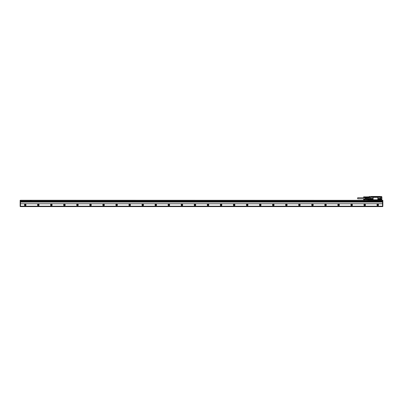 <?xml version="1.0" encoding="UTF-8"?>
<svg xmlns="http://www.w3.org/2000/svg" width="403" height="403" viewBox="0 0 403 403"><rect width="100%" height="100%" fill="white"/><g stroke="black" fill="none" stroke-linecap="round" stroke-linejoin="round"><path stroke-width="0.6" d="M372.08 199.248L371.556 199.248A0.292 0.292 0 0 1 371.264 198.956A0.292 0.292 0 0 1 371.556 198.659L372.08 198.659A0.292 0.292 0 0 1 372.372 198.956A0.292 0.292 0 0 1 372.08 199.248M371.294 198.432L372.402 198.462L372.664 198.921L372.402 199.445L371.234 199.445L370.972 198.921L371.294 198.432M372.145 199.54C372.901 199.147 372.901 198.76 372.145 198.367L371.49 198.367C370.735 198.76 370.735 199.147 371.49 199.54L372.145 199.54M373.123 199.515L373.123 197.742A0.393 0.393 0 0 0 372.73 197.349L373.123 197.742L372.73 197.349L370.906 197.349A0.393 0.393 0 0 0 370.513 197.742L370.513 199.515A0.393 0.393 0 0 0 370.906 199.908L372.73 199.908A0.393 0.393 0 0 0 373.123 199.515L372.73 199.908L373.123 199.515M381.696 199.581L381.676 199.999L380.785 199.802A0.353 0.353 0 0 0 380.341 199.465A0.353 0.353 0 0 0 380.084 199.802L378.216 199.908L377.823 199.515A0.393 0.393 0 0 0 378.216 199.908L377.823 199.515L377.823 197.742L378.216 197.349L377.823 197.742A0.393 0.393 0 0 1 378.216 197.349L372.73 197.349M378.216 199.908L372.73 199.908M380.175 196.719L381.021 196.473L381.807 196.825L381.021 196.916L381.021 199.606L381.676 199.606L381.676 199.933L380.724 199.802A0.287 0.287 0 0 0 380.437 199.515A0.287 0.287 0 0 0 380.145 199.802L373.007 199.999M380.004 196.719L373.123 196.775A0.327 0.327 0 0 0 373.45 197.102L377.495 197.102A0.327 0.327 0 0 0 377.823 196.775M373.123 196.775L369.833 196.528M371.294 196.719L380.11 196.719M371.193 196.463L371.193 196.719L371.193 196.463L380.145 196.463M369.208 196.82L369.274 196.528L369.249 196.941L369.858 196.961L369.858 199.671L367.682 199.671A0.262 0.262 0 0 1 367.601 199.656L367.682 197.571L366.967 197.571L368.292 197.571L367.601 197.636L367.601 199.656L367.032 199.47A0.262 0.262 0 0 1 366.856 199.223L366.856 198.785L365.586 198.77L365.586 197.415M371.163 196.473L369.274 196.588L369.274 196.916L369.924 196.916L369.858 199.51M381.087 196.951L381.021 199.606L381.727 199.606M381.087 197.002L381.742 196.588M380.306 196.473L381.112 196.528M380.175 199.802L380.694 199.802A0.262 0.262 0 0 0 380.437 199.54A0.262 0.262 0 0 0 380.175 199.802L370.407 199.802A0.287 0.287 0 0 0 369.959 199.566L369.858 199.621M369.858 199.671L369.858 199.999L368.095 199.828L368.095 200.261M375.092 199.999L380.21 199.999M380.694 200.261L380.724 199.802A0.287 0.287 0 0 0 380.437 199.515A0.287 0.287 0 0 0 380.145 199.802M369.208 196.85L367.682 196.85A0.262 0.262 0 0 0 367.601 196.866L367.607 196.886M368.292 197.571L368.292 196.85M369.143 197.546L369.077 199.178L369.017 197.546M368.816 197.546L368.881 199.178M368.947 197.546L368.821 199.112M368.75 197.546L368.685 199.178L368.629 197.546M368.423 197.546L368.488 199.178M368.554 197.546L368.423 199.112M381.087 199.999L381.087 200.261M369.858 199.717L369.858 199.802A0.262 0.262 0 0 1 370.12 199.54A0.262 0.262 0 0 1 370.382 199.802M370.473 199.802A0.353 0.353 0 0 0 369.924 199.51L369.959 199.566A0.287 0.287 0 0 1 370.407 199.802L370.382 199.999M369.873 199.722L369.924 199.999L368.095 200.064L381.021 200.261M381.873 199.571L381.873 200.095L381.807 199.782L381.807 200.115L381.087 200.115M381.873 196.891L381.873 198.891L381.414 198.891L381.414 199.581M381.873 199.848L381.873 198.891L381.414 198.891L381.807 199.062M381.087 200.049L381.873 200.049M369.858 199.762L368.095 199.933M368.095 199.828L369.858 199.933M381.807 200.16L381.087 200.16L381.807 200.16M381.48 198.991L381.48 199.581M366.916 197.636L367.622 197.571M365.526 197.47L365.581 199.112M365.586 198.603L366.856 198.77M366.856 198.603L366.856 197.923L365.586 197.923M378.608 198.417L379.702 198.452L379.974 198.921L379.702 199.455L378.553 199.455L378.281 198.921L378.608 198.417M378.87 198.659L379.389 198.659A0.292 0.292 0 0 1 379.681 198.956A0.292 0.292 0 0 1 379.389 199.248L378.87 199.248A0.292 0.292 0 0 1 378.573 198.956A0.292 0.292 0 0 1 378.87 198.659M380.462 199.661L380.407 199.948L380.462 199.661M370.145 199.661L370.095 199.948L370.145 199.661M363.607 199.087L364.876 199.082M363.672 199.062L364.876 199.102M363.637 199.137L364.876 199.127M363.637 199.163L364.876 199.153M363.637 199.188L364.876 199.183M363.672 199.48L364.876 199.51L363.637 199.45L364.876 199.213M367.541 199.641L364.876 199.51M363.637 199.505L364.876 199.535M363.637 199.53L364.876 199.566M363.607 199.606L364.876 199.591M363.637 199.606L364.911 199.621L363.637 199.606M363.672 199.671L364.911 199.641L363.672 199.656M363.637 199.268L364.911 199.268L363.672 199.213M363.672 199.278L364.876 199.243M363.637 199.329L364.876 199.314M363.672 199.344L364.876 199.344M363.637 199.389L364.876 199.379M363.672 199.414L364.876 199.414M363.637 199.45L364.876 199.445M363.672 196.866L364.876 196.866M363.672 196.896L364.876 196.916M363.637 196.971L364.876 196.936M363.637 196.991L364.876 196.961M363.637 197.017L364.876 196.986M363.672 197.309L364.876 197.344L363.637 197.284L364.876 197.279L363.637 197.223L364.876 197.017M368.292 197.47L364.876 197.344M363.637 197.339L364.876 197.369M363.637 197.364L364.876 197.394M364.876 197.42L363.607 197.44M363.672 197.047L364.876 196.85M363.637 197.102L364.876 197.077M363.672 197.112L364.876 197.112M363.637 197.163L364.876 197.143M363.672 197.178L364.876 197.178M363.637 197.223L364.876 197.213M363.672 197.248L364.876 197.248M363.637 197.284L364.876 197.279M365.264 197.742L357.693 197.742L357.693 198.785L365.264 198.785M363.607 196.951L363.607 197.41L363.607 196.951M363.607 199.117L363.607 199.576L363.607 199.117M365.264 197.964L365.37 198.916L365.264 197.964M381.817 199.213L381.817 199.475M370.03 199.636L370.211 199.974L370.03 199.636M380.341 199.636L380.528 199.974L380.341 199.636M366.856 199.112L365.586 199.112L365.586 198.77M381.802 199.485L381.802 199.203M379.455 199.54A0.589 0.589 0 0 0 380.044 198.956A0.589 0.589 0 0 0 379.455 198.367C380.215 198.76 380.215 199.147 379.455 199.54L378.805 199.54A0.589 0.589 0 0 1 378.216 198.956A0.589 0.589 0 0 1 378.805 198.367L379.455 198.367M366.856 198.729L366.856 197.792M365.586 197.752L366.856 197.923M367.057 197.571L367.032 199.47M378.805 198.367C378.044 198.76 378.044 199.147 378.805 199.54M380.694 200.13L368.095 200.13M380.341 199.465L380.437 197.742A0.393 0.393 0 0 0 380.044 197.349L378.216 197.349M369.858 197.007L369.858 197.349M20.477 203.772L382.523 203.772L382.523 202.074L20.477 202.074L20.477 206.593L382.523 206.593L382.523 206.2L20.477 206.2M382.523 203.772L382.523 206.2M20.477 201.042L20.15 201.107L20.15 200.326L382.523 200.326L382.523 201.042L20.477 201.042L20.477 200.261L382.85 200.326L382.85 206.527L20.15 206.527L20.15 201.173L20.477 201.173M382.523 201.042L382.85 201.107M382.523 202.074L382.523 201.107L20.477 201.107L20.477 202.074M26.024 204.961A0.786 0.786 0 0 1 25.243 205.742A0.786 0.786 0 0 1 24.457 204.961A0.786 0.786 0 0 1 25.243 204.175A0.786 0.786 0 0 1 26.024 204.961M39.081 204.961A0.786 0.786 0 0 1 38.3 205.742A0.786 0.786 0 0 1 37.514 204.961A0.786 0.786 0 0 1 38.3 204.175A0.786 0.786 0 0 1 39.081 204.961M52.138 204.961A0.786 0.786 0 0 1 51.352 205.742A0.786 0.786 0 0 1 50.571 204.961A0.786 0.786 0 0 1 51.352 204.175A0.786 0.786 0 0 1 52.138 204.961M65.195 204.961A0.786 0.786 0 0 1 64.409 205.742A0.786 0.786 0 0 1 63.629 204.961A0.786 0.786 0 0 1 64.409 204.175A0.786 0.786 0 0 1 65.195 204.961M78.247 204.961A0.786 0.786 0 0 1 77.467 205.742A0.786 0.786 0 0 1 76.681 204.961A0.786 0.786 0 0 1 77.467 204.175A0.786 0.786 0 0 1 78.247 204.961M91.305 204.961A0.786 0.786 0 0 1 90.524 205.742A0.786 0.786 0 0 1 89.738 204.961A0.786 0.786 0 0 1 90.524 204.175A0.786 0.786 0 0 1 91.305 204.961M104.362 204.961A0.786 0.786 0 0 1 103.581 205.742A0.786 0.786 0 0 1 102.795 204.961A0.786 0.786 0 0 1 103.581 204.175A0.786 0.786 0 0 1 104.362 204.961M117.419 204.961A0.786 0.786 0 0 1 116.633 205.742A0.786 0.786 0 0 1 115.852 204.961A0.786 0.786 0 0 1 116.633 204.175A0.786 0.786 0 0 1 117.419 204.961M130.476 204.961A0.786 0.786 0 0 1 129.69 205.742A0.786 0.786 0 0 1 128.91 204.961A0.786 0.786 0 0 1 129.69 204.175A0.786 0.786 0 0 1 130.476 204.961M143.528 204.961A0.786 0.786 0 0 1 142.748 205.742A0.786 0.786 0 0 1 141.962 204.961A0.786 0.786 0 0 1 142.748 204.175A0.786 0.786 0 0 1 143.528 204.961M156.586 204.961A0.786 0.786 0 0 1 155.805 205.742A0.786 0.786 0 0 1 155.019 204.961A0.786 0.786 0 0 1 155.805 204.175A0.786 0.786 0 0 1 156.586 204.961M169.643 204.961A0.786 0.786 0 0 1 168.862 205.742A0.786 0.786 0 0 1 168.076 204.961A0.786 0.786 0 0 1 168.862 204.175A0.786 0.786 0 0 1 169.643 204.961M182.7 204.961A0.786 0.786 0 0 1 181.914 205.742A0.786 0.786 0 0 1 181.133 204.961A0.786 0.786 0 0 1 181.914 204.175A0.786 0.786 0 0 1 182.7 204.961M195.757 204.961A0.786 0.786 0 0 1 194.971 205.742A0.786 0.786 0 0 1 194.191 204.961A0.786 0.786 0 0 1 194.971 204.175A0.786 0.786 0 0 1 195.757 204.961M208.809 204.961A0.786 0.786 0 0 1 208.029 205.742A0.786 0.786 0 0 1 207.243 204.961A0.786 0.786 0 0 1 208.029 204.175A0.786 0.786 0 0 1 208.809 204.961M221.867 204.961A0.786 0.786 0 0 1 221.086 205.742A0.786 0.786 0 0 1 220.3 204.961A0.786 0.786 0 0 1 221.086 204.175A0.786 0.786 0 0 1 221.867 204.961M234.924 204.961A0.786 0.786 0 0 1 234.138 205.742A0.786 0.786 0 0 1 233.357 204.961A0.786 0.786 0 0 1 234.138 204.175A0.786 0.786 0 0 1 234.924 204.961M247.981 204.961A0.786 0.786 0 0 1 247.195 205.742A0.786 0.786 0 0 1 246.414 204.961A0.786 0.786 0 0 1 247.195 204.175A0.786 0.786 0 0 1 247.981 204.961M261.038 204.961A0.786 0.786 0 0 1 260.252 205.742A0.786 0.786 0 0 1 259.472 204.961A0.786 0.786 0 0 1 260.252 204.175A0.786 0.786 0 0 1 261.038 204.961M274.09 204.961A0.786 0.786 0 0 1 273.31 205.742A0.786 0.786 0 0 1 272.524 204.961A0.786 0.786 0 0 1 273.31 204.175A0.786 0.786 0 0 1 274.09 204.961M287.148 204.961A0.786 0.786 0 0 1 286.367 205.742A0.786 0.786 0 0 1 285.581 204.961A0.786 0.786 0 0 1 286.367 204.175A0.786 0.786 0 0 1 287.148 204.961M300.205 204.961A0.786 0.786 0 0 1 299.419 205.742A0.786 0.786 0 0 1 298.638 204.961A0.786 0.786 0 0 1 299.419 204.175A0.786 0.786 0 0 1 300.205 204.961M313.262 204.961A0.786 0.786 0 0 1 312.476 205.742A0.786 0.786 0 0 1 311.695 204.961A0.786 0.786 0 0 1 312.476 204.175A0.786 0.786 0 0 1 313.262 204.961M326.319 204.961A0.786 0.786 0 0 1 325.533 205.742A0.786 0.786 0 0 1 324.753 204.961A0.786 0.786 0 0 1 325.533 204.175A0.786 0.786 0 0 1 326.319 204.961M339.371 204.961A0.786 0.786 0 0 1 338.591 205.742A0.786 0.786 0 0 1 337.805 204.961A0.786 0.786 0 0 1 338.591 204.175A0.786 0.786 0 0 1 339.371 204.961M352.429 204.961A0.786 0.786 0 0 1 351.648 205.742A0.786 0.786 0 0 1 350.862 204.961A0.786 0.786 0 0 1 351.648 204.175A0.786 0.786 0 0 1 352.429 204.961M365.486 204.961A0.786 0.786 0 0 1 364.7 205.742A0.786 0.786 0 0 1 363.919 204.961A0.786 0.786 0 0 1 364.7 204.175A0.786 0.786 0 0 1 365.486 204.961M378.543 204.961A0.786 0.786 0 0 1 377.757 205.742A0.786 0.786 0 0 1 376.976 204.961A0.786 0.786 0 0 1 377.757 204.175A0.786 0.786 0 0 1 378.543 204.961M30.336 200.326L30.336 200.976L31.248 200.976L31.248 200.326M375.017 200.326L375.017 200.976L375.928 200.976L375.928 200.326M382.523 201.525L20.477 201.525M25.958 204.961A0.72 0.72 0 0 0 25.243 204.24A0.72 0.72 0 0 0 24.523 204.961A0.72 0.72 0 0 0 25.243 205.676A0.72 0.72 0 0 0 25.958 204.961M39.015 204.961A0.72 0.72 0 0 0 38.3 204.24A0.72 0.72 0 0 0 37.58 204.961A0.72 0.72 0 0 0 38.3 205.676A0.72 0.72 0 0 0 39.015 204.961M52.073 204.961A0.72 0.72 0 0 0 51.352 204.24A0.72 0.72 0 0 0 50.637 204.961A0.72 0.72 0 0 0 51.352 205.676A0.72 0.72 0 0 0 52.073 204.961M65.13 204.961A0.72 0.72 0 0 0 64.409 204.24A0.72 0.72 0 0 0 63.694 204.961A0.72 0.72 0 0 0 64.409 205.676A0.72 0.72 0 0 0 65.13 204.961M78.187 204.961A0.72 0.72 0 0 0 77.467 204.24A0.72 0.72 0 0 0 76.746 204.961A0.72 0.72 0 0 0 77.467 205.676A0.72 0.72 0 0 0 78.187 204.961M91.239 204.961A0.72 0.72 0 0 0 90.524 204.24A0.72 0.72 0 0 0 89.804 204.961A0.72 0.72 0 0 0 90.524 205.676A0.72 0.72 0 0 0 91.239 204.961M104.296 204.961A0.72 0.72 0 0 0 103.581 204.24A0.72 0.72 0 0 0 102.861 204.961A0.72 0.72 0 0 0 103.581 205.676A0.72 0.72 0 0 0 104.296 204.961M117.354 204.961A0.72 0.72 0 0 0 116.633 204.24A0.72 0.72 0 0 0 115.918 204.961A0.72 0.72 0 0 0 116.633 205.676A0.72 0.72 0 0 0 117.354 204.961M130.411 204.961A0.72 0.72 0 0 0 129.69 204.24A0.72 0.72 0 0 0 128.975 204.961A0.72 0.72 0 0 0 129.69 205.676A0.72 0.72 0 0 0 130.411 204.961M143.463 204.961A0.72 0.72 0 0 0 142.748 204.24A0.72 0.72 0 0 0 142.027 204.961A0.72 0.72 0 0 0 142.748 205.676A0.72 0.72 0 0 0 143.463 204.961M156.52 204.961A0.72 0.72 0 0 0 155.805 204.24A0.72 0.72 0 0 0 155.084 204.961A0.72 0.72 0 0 0 155.805 205.676A0.72 0.72 0 0 0 156.52 204.961M169.577 204.961A0.72 0.72 0 0 0 168.862 204.24A0.72 0.72 0 0 0 168.142 204.961A0.72 0.72 0 0 0 168.862 205.676A0.72 0.72 0 0 0 169.577 204.961M182.635 204.961A0.72 0.72 0 0 0 181.914 204.24A0.72 0.72 0 0 0 181.199 204.961A0.72 0.72 0 0 0 181.914 205.676A0.72 0.72 0 0 0 182.635 204.961M195.692 204.961A0.72 0.72 0 0 0 194.971 204.24A0.72 0.72 0 0 0 194.256 204.961A0.72 0.72 0 0 0 194.971 205.676A0.72 0.72 0 0 0 195.692 204.961M208.744 204.961A0.72 0.72 0 0 0 208.029 204.24A0.72 0.72 0 0 0 207.308 204.961A0.72 0.72 0 0 0 208.029 205.676A0.72 0.72 0 0 0 208.744 204.961M221.801 204.961A0.72 0.72 0 0 0 221.086 204.24A0.72 0.72 0 0 0 220.365 204.961A0.72 0.72 0 0 0 221.086 205.676A0.72 0.72 0 0 0 221.801 204.961M234.858 204.961A0.72 0.72 0 0 0 234.138 204.24A0.72 0.72 0 0 0 233.423 204.961A0.72 0.72 0 0 0 234.138 205.676A0.72 0.72 0 0 0 234.858 204.961M247.916 204.961A0.72 0.72 0 0 0 247.195 204.24A0.72 0.72 0 0 0 246.48 204.961A0.72 0.72 0 0 0 247.195 205.676A0.72 0.72 0 0 0 247.916 204.961M260.973 204.961A0.72 0.72 0 0 0 260.252 204.24A0.72 0.72 0 0 0 259.537 204.961A0.72 0.72 0 0 0 260.252 205.676A0.72 0.72 0 0 0 260.973 204.961M274.025 204.961A0.72 0.72 0 0 0 273.31 204.24A0.72 0.72 0 0 0 272.589 204.961A0.72 0.72 0 0 0 273.31 205.676A0.72 0.72 0 0 0 274.025 204.961M287.082 204.961A0.72 0.72 0 0 0 286.367 204.24A0.72 0.72 0 0 0 285.646 204.961A0.72 0.72 0 0 0 286.367 205.676A0.72 0.72 0 0 0 287.082 204.961M300.139 204.961A0.72 0.72 0 0 0 299.419 204.24A0.72 0.72 0 0 0 298.704 204.961A0.72 0.72 0 0 0 299.419 205.676A0.72 0.72 0 0 0 300.139 204.961M313.196 204.961A0.72 0.72 0 0 0 312.476 204.24A0.72 0.72 0 0 0 311.761 204.961A0.72 0.72 0 0 0 312.476 205.676A0.72 0.72 0 0 0 313.196 204.961M326.254 204.961A0.72 0.72 0 0 0 325.533 204.24A0.72 0.72 0 0 0 324.813 204.961A0.72 0.72 0 0 0 325.533 205.676A0.72 0.72 0 0 0 326.254 204.961M339.306 204.961A0.72 0.72 0 0 0 338.591 204.24A0.72 0.72 0 0 0 337.87 204.961A0.72 0.72 0 0 0 338.591 205.676A0.72 0.72 0 0 0 339.306 204.961M352.363 204.961A0.72 0.72 0 0 0 351.648 204.24A0.72 0.72 0 0 0 350.927 204.961A0.72 0.72 0 0 0 351.648 205.676A0.72 0.72 0 0 0 352.363 204.961M365.42 204.961A0.72 0.72 0 0 0 364.7 204.24A0.72 0.72 0 0 0 363.985 204.961A0.72 0.72 0 0 0 364.7 205.676A0.72 0.72 0 0 0 365.42 204.961M378.477 204.961A0.72 0.72 0 0 0 377.757 204.24A0.72 0.72 0 0 0 377.042 204.961A0.72 0.72 0 0 0 377.757 205.676A0.72 0.72 0 0 0 378.477 204.961M24.785 204.961C25.092 204.371 25.394 204.371 25.701 204.961C25.394 205.55 25.092 205.55 24.785 204.961M37.842 204.961C38.144 204.371 38.451 204.371 38.753 204.961C38.451 205.55 38.144 205.55 37.842 204.961M50.899 204.961C51.201 204.371 51.508 204.371 51.811 204.961C51.508 205.55 51.201 205.55 50.899 204.961M63.951 204.961C64.258 204.371 64.561 204.371 64.868 204.961C64.561 205.55 64.258 205.55 63.951 204.961M77.008 204.961C77.316 204.371 77.618 204.371 77.925 204.961C77.618 205.55 77.316 205.55 77.008 204.961M90.065 204.961C90.373 204.371 90.675 204.371 90.977 204.961C90.675 205.55 90.373 205.55 90.065 204.961M103.123 204.961C103.425 204.371 103.732 204.371 104.034 204.961C103.732 205.55 103.425 205.55 103.123 204.961M116.18 204.961C116.482 204.371 116.789 204.371 117.092 204.961C116.789 205.55 116.482 205.55 116.18 204.961M129.232 204.961C129.539 204.371 129.842 204.371 130.149 204.961C129.842 205.55 129.539 205.55 129.232 204.961M142.289 204.961C142.597 204.371 142.899 204.371 143.206 204.961C142.899 205.55 142.597 205.55 142.289 204.961M155.346 204.961C155.649 204.371 155.956 204.371 156.258 204.961C155.956 205.55 155.649 205.55 155.346 204.961M168.404 204.961C168.706 204.371 169.013 204.371 169.315 204.961C169.013 205.55 168.706 205.55 168.404 204.961M181.461 204.961C181.763 204.371 182.07 204.371 182.373 204.961C182.07 205.55 181.763 205.55 181.461 204.961M194.513 204.961C194.82 204.371 195.123 204.371 195.43 204.961C195.123 205.55 194.82 205.55 194.513 204.961M207.57 204.961C207.877 204.371 208.18 204.371 208.487 204.961C208.18 205.55 207.877 205.55 207.57 204.961M220.627 204.961C220.93 204.371 221.237 204.371 221.539 204.961C221.237 205.55 220.93 205.55 220.627 204.961M233.685 204.961C233.987 204.371 234.294 204.371 234.596 204.961C234.294 205.55 233.987 205.55 233.685 204.961M246.742 204.961C247.044 204.371 247.351 204.371 247.654 204.961C247.351 205.55 247.044 205.55 246.742 204.961M259.794 204.961C260.101 204.371 260.403 204.371 260.711 204.961C260.403 205.55 260.101 205.55 259.794 204.961M272.851 204.961C273.158 204.371 273.461 204.371 273.768 204.961C273.461 205.55 273.158 205.55 272.851 204.961M285.908 204.961C286.211 204.371 286.518 204.371 286.82 204.961C286.518 205.55 286.211 205.55 285.908 204.961M298.966 204.961C299.268 204.371 299.575 204.371 299.877 204.961C299.575 205.55 299.268 205.55 298.966 204.961M312.023 204.961C312.325 204.371 312.627 204.371 312.935 204.961C312.627 205.55 312.325 205.55 312.023 204.961M325.075 204.961C325.382 204.371 325.684 204.371 325.992 204.961C325.684 205.55 325.382 205.55 325.075 204.961M338.132 204.961C338.439 204.371 338.742 204.371 339.049 204.961C338.742 205.55 338.439 205.55 338.132 204.961M351.189 204.961C351.492 204.371 351.799 204.371 352.101 204.961C351.799 205.55 351.492 205.55 351.189 204.961M364.247 204.961C364.549 204.371 364.856 204.371 365.158 204.961C364.856 205.55 364.549 205.55 364.247 204.961M377.299 204.961C377.606 204.371 377.908 204.371 378.216 204.961C377.908 205.55 377.606 205.55 377.299 204.961M30.598 200.865L30.986 200.865L30.814 200.407L30.598 200.865M375.279 200.865L375.667 200.865L375.495 200.407L375.279 200.865M371.319 196.719L371.319 196.463M369.858 199.409L366.856 199.223M369.858 197.112L368.292 197.112M381.873 197.218L381.873 198.891M370.201 199.948L370.04 199.656L370.201 199.948M380.513 199.948L380.356 199.656L380.513 199.948M366.896 198.553L366.896 197.974M381.48 199.374L381.087 199.374M381.807 196.825L381.807 197.218L381.087 197.218M380.276 196.719L380.276 196.463M382.523 206.462L382.85 206.462M382.523 201.173L382.85 201.173M375.928 200.976L382.85 200.976M382.523 200.392L382.85 200.392M20.15 200.976L30.336 200.976M31.248 200.976L375.017 200.976M20.15 200.392L20.477 200.392M20.15 206.462L20.477 206.462M368.292 196.886L364.911 196.886M365.526 199.052L364.911 199.052M381.817 199.087L381.48 199.052"/></g></svg>
